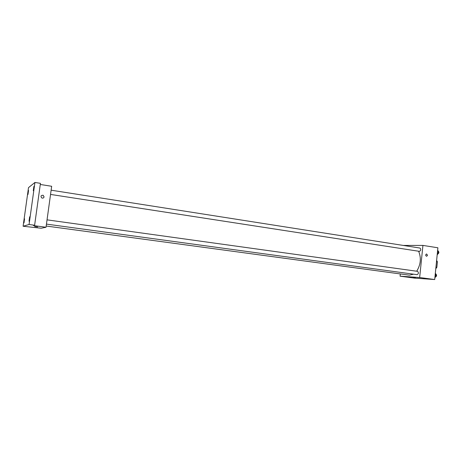 <?xml version="1.0" encoding="UTF-8"?>
<svg xmlns="http://www.w3.org/2000/svg" width="462" height="462" viewBox="0 0 462 462"><rect width="100%" height="100%" fill="white"/><g stroke="black" fill="none" stroke-linecap="round" stroke-linejoin="round"><path stroke-width="0.69" d="M436.492 261.723L437.404 261.862L436.625 260.401M437.404 261.862L436.856 267.307L435.793 268.693M435.943 267.175L436.856 267.307M403.268 245.432L422.932 245.409L437.889 247.788L434.702 279.545L414.703 278.13L400.075 276.178L400.311 273.931M422.932 245.409L419.658 277.523L434.702 279.545M419.658 277.523L400.075 276.178M415.373 277.57L413.022 277.315M46.194 226.028L409.447 275.167L413.582 274.191M416.689 271.229C420.761 264.611 421.402 257.94 418.612 251.224M50.549 194.427L419.473 251.363C420.98 250.468 421.159 249.365 420.004 248.059L51.132 190.188M46.46 224.105L417.14 274.676C418.624 273.752 418.774 272.644 417.584 271.35L47.043 219.848M427.535 255.261L426.663 256.289C425.404 255.625 425.358 254.845 426.524 253.95L427.535 255.261L426.663 256.289C425.404 255.625 425.358 254.845 426.524 253.95L427.535 255.261M46.021 227.252L41.222 228.24L23.1 226.236L28.505 187.63L34.933 182.455L40.437 183.333L34.615 225.242L33.408 225.56L46.021 227.252L51.669 186.284L40.281 184.471M34.933 182.455L29.071 224.497L34.615 225.242M29.071 224.497L23.1 226.236M37.665 226.963L34.575 226.565M44.057 196.858C43.728 197.95 42.989 198.325 41.834 197.984C40.419 196.206 40.858 195.299 43.162 195.264L44.057 196.858C43.728 197.95 42.989 198.325 41.834 197.984C40.419 196.206 40.858 195.299 43.162 195.264L44.057 196.858M33.287 190.69L33.911 186.348L33.287 190.69M27.974 194.49L28.552 190.448L27.974 194.49M24.001 222.869L24.578 218.809L24.001 222.869M29.031 221.177L29.655 216.811L29.031 221.177M437.664 250.04L438.507 252.379L437.399 254.666M437.445 252.217L438.507 252.379M437.647 254.158C439.091 253.193 439.241 252.108 438.091 250.895M435.348 273.088L436.192 275.473L434.886 277.714M435.123 275.329L436.192 275.473M435.366 277.154C436.798 276.201 436.931 275.109 435.758 273.879"/></g></svg>
